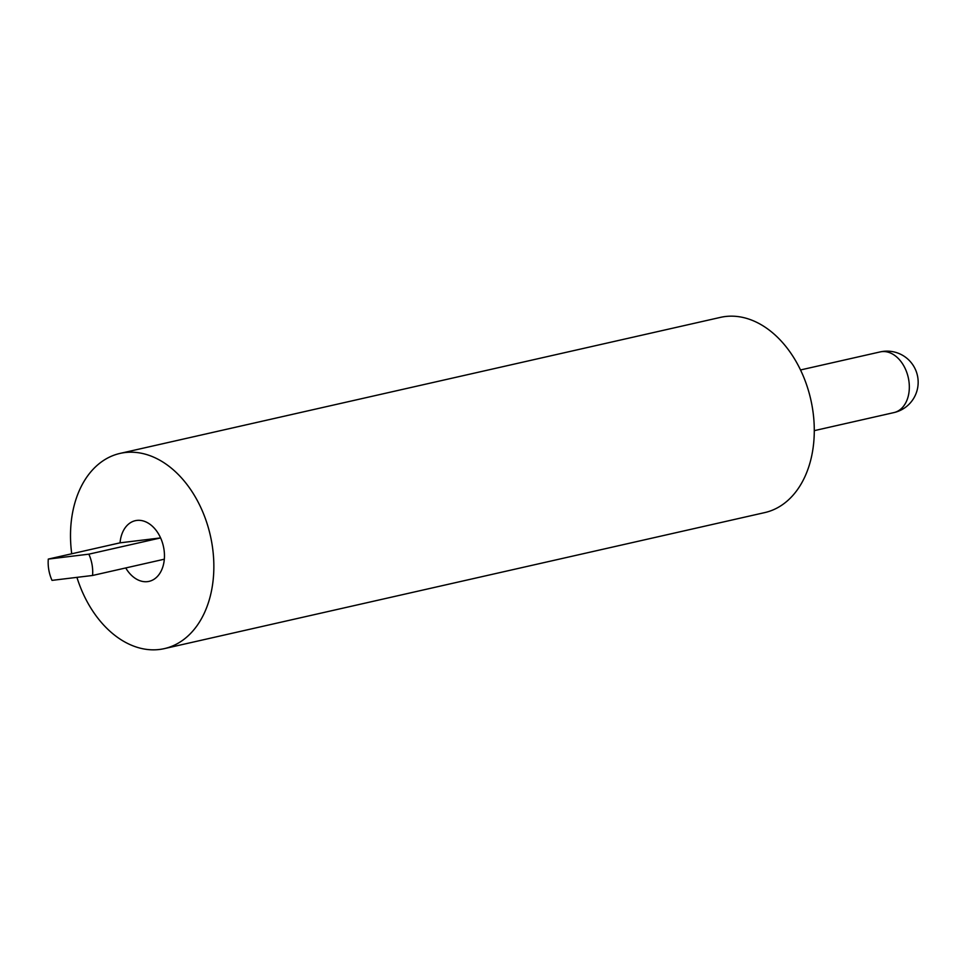 <?xml version="1.0" encoding="UTF-8"?>
<svg xmlns="http://www.w3.org/2000/svg" width="966" height="966" viewBox="0 0 966 966"><rect width="100%" height="100%" fill="white"/><g stroke="black" fill="none" stroke-linecap="round" stroke-linejoin="round"><path stroke-width="1.45" d="M88.848 554.17L48.3 559.085A31.105 21.723 -102.8 0 0 48.807 569.892A31.105 21.723 -102.8 0 0 52.019 580.373L92.567 575.47A31.105 21.723 -102.8 0 0 92.06 564.651A31.105 21.723 -102.8 0 0 88.848 554.17L160.597 537.917L120.05 542.832A31.105 21.723 77.2 0 1 135.312 520.686A31.105 21.723 77.2 0 1 160.597 537.917M92.567 575.47L164.317 559.205A31.105 21.723 77.2 0 1 149.054 581.363A31.105 21.723 77.2 0 1 125.737 567.948A31.105 21.723 -102.8 0 0 149.054 581.363A31.105 21.723 -102.8 0 0 163.809 548.398A31.105 21.723 -102.8 0 0 135.312 520.686A31.105 21.723 -102.8 0 0 120.05 542.832L48.3 559.085M76.93 577.354A100.09 69.902 -102.8 0 0 164.305 648.633L764.734 512.596A100.09 69.902 -102.8 0 0 812.189 406.553A100.09 69.902 -102.8 0 0 720.491 317.367L120.062 453.404A100.09 69.902 -102.8 0 0 71.725 553.784M164.305 648.633A100.09 69.902 -102.8 0 0 211.759 542.59A100.09 69.902 -102.8 0 0 120.062 453.404M814.29 430.643L893.924 412.591A31.105 21.723 -102.8 0 0 908.68 379.638A31.105 21.723 -102.8 0 0 881.717 351.648A31.105 21.723 -102.8 0 0 880.183 351.914L800.536 369.954M893.924 412.591A31.105 31.105 0 0 0 917.7 376.909A31.105 31.105 0 0 0 880.183 351.914"/></g></svg>

